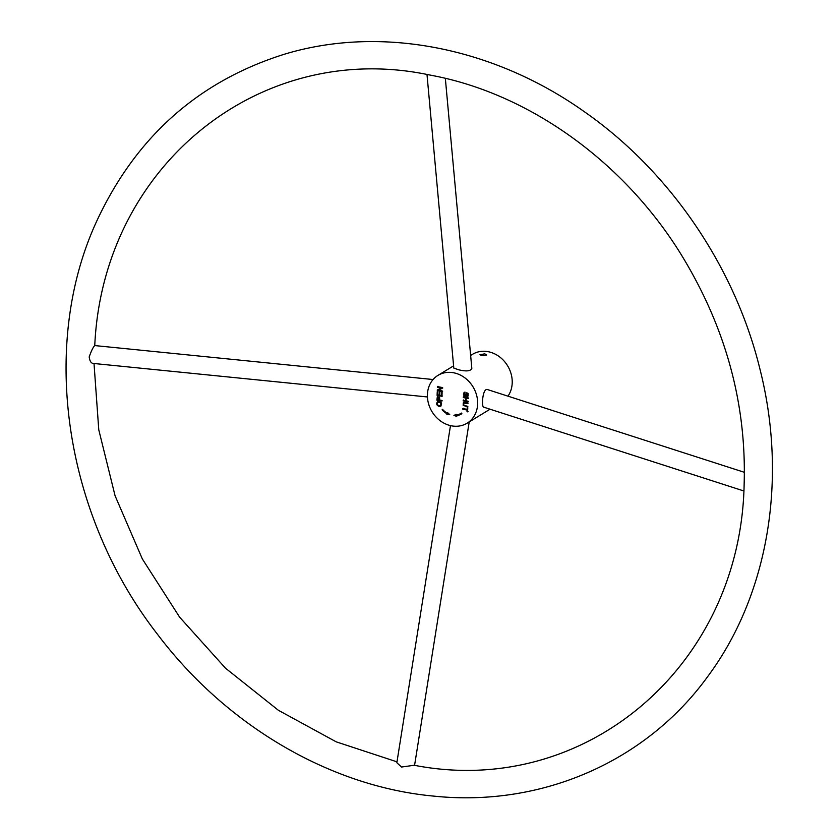 <?xml version="1.0" encoding="UTF-8"?>
<svg xmlns="http://www.w3.org/2000/svg" width="838" height="838" viewBox="0 0 838 838"><rect width="100%" height="100%" fill="white"/><g stroke="black" fill="none" stroke-linecap="round" stroke-linejoin="round"><path stroke-width="1.26" d="M484.804 353.814L479.954 354.725L481.84 355.616L486.669 355.019L484.804 353.814M442.097 409.803L442.537 409.363A16.446 14.078 -121.4 0 0 447.324 413.207L447.555 412.61L449.744 414.642L446.874 414.422L447.104 413.815A17.158 14.686 58.6 0 1 442.097 409.803L442.621 409.468M442.181 390.927L442.15 391.576L437.3 390.623L437.321 389.921L441.249 387.984L437.446 387.24L437.467 386.59L442.328 387.544L442.296 388.235L438.368 390.173L442.181 390.927M441.762 400.438L441.731 401.119L436.881 400.166L437.3 396.877L439.479 397.149L439.793 400.051L441.762 400.438M466.871 395.829L467.845 394.761L467.164 393.451L465.519 396.112L464.043 395.85L463.393 394.049L464.126 392.362L465.121 392.194L463.959 394.132L464.734 395.567L466.452 392.896L467.834 393.137L468.201 395.819L466.881 396.489L466.871 395.829M467.95 403.686L464.21 403.078L463.529 404.126L463.812 405.257L467.834 406.367L467.803 407.038L463.173 405.32L463.236 402.942L463.948 402.418L467.981 403.015L467.95 403.686M451.368 425.809A28 23.977 58.6 0 1 428.428 403.298A28 23.977 58.6 0 1 437.949 375.393A28 23.977 58.6 0 1 472.999 386.821A28 23.977 58.6 0 1 467.101 423.2A28 23.977 58.6 0 1 451.368 425.809M463.32 397.579L463.351 396.908L468.201 397.861L468.17 398.532L466.179 398.144L466.064 400.805L468.054 401.203L468.023 401.873L463.173 400.92L463.205 400.25L465.488 400.7L465.603 398.029L463.32 397.579L463.843 396.604M462.817 409.195L462.838 408.525L467.122 409.363L467.195 407.677L467.772 407.792L467.594 411.835L467.017 411.72L467.091 410.033L462.817 409.195L463.341 408.221M439.122 406.42C436.546 405.341 436.032 403.78 437.562 401.737C441.134 401.549 442.202 403.026 440.757 406.179L439.122 406.42L439.615 406.126L437.74 405.047M442.108 392.498L441.94 396.332L437.09 395.379L437.247 391.671L437.824 391.775L437.687 394.813L439.175 395.107L439.301 392.268L439.866 392.373L439.751 395.222L441.396 395.546L441.532 392.394L442.108 392.498M456.438 414.999A16.446 14.078 -121.4 0 0 461.089 413.333A16.446 14.078 -121.4 0 0 461.487 413.082L461.874 413.679A17.158 14.686 58.6 0 1 461.466 413.941A17.158 14.686 58.6 0 1 456.605 415.679L456.773 416.36L453.934 415.459L456.27 414.318L456.438 414.999M470.642 355.459L472.517 354.317A28 23.977 58.6 0 1 504.612 361.639A28 23.977 58.6 0 1 507.975 396.165M426.992 74.488L453.798 368.081L458.627 369.778C466.232 371.611 470.631 371.171 471.825 368.437L445.334 78.332M744.416 472.328L487.716 389.639C482.573 387.292 481.263 407.017 483.715 407.174L743.798 490.953M439.217 399.936L438.442 397.233L437.614 397.662L437.478 399.6L439.709 399.642L439.573 397.338L438.169 397.212M439.154 405.728L440.453 405.571C441.5 403.214 440.62 402.146 437.845 402.376L437.206 403.57L437.614 404.901L439.154 405.728M440.683 405.393L441.595 403.675M441.217 402.764L438.106 402.25M437.237 404.063L437.824 401.612M440.987 406.011L439.615 406.126M465.352 395.274L466.714 392.792M467.981 396.154L466.881 396.489M467.646 395.515L468.306 393.933M468.013 393.336L467.101 393.441M465.75 395.924L464.378 395.389M464.011 394.719L464.399 392.236M467.824 406.65L463.707 405.11M463.697 405.089L463.885 402.439M467.971 403.298L464.252 403.068M450.488 425.62L396.845 762.748L401.538 767.032L414.182 765.262C584.997 798.624 741.043 666 744.154 483.62C746.543 402.921 725.352 326.265 680.603 253.642C623.839 162.237 531.02 95.26 435.268 76.08L428.784 74.812C259.801 39.386 102.885 166.133 94.757 345.591L94.757 345.591C93.259 346.88 91.405 350.661 89.195 356.925C89.718 360.885 90.975 363.043 92.966 363.399L427.432 396.961M449.346 414.276L447.366 414.119L447.597 413.511A17.158 14.686 58.6 0 1 442.59 409.499M456.658 415.868L454.5 415.187M461.707 413.794A17.158 14.686 58.6 0 1 457.098 415.376L456.605 415.679M442.789 387.942L438.368 390.173M441.249 387.984L437.939 386.936L437.96 386.287M442.642 391.273L437.792 390.319L437.824 389.628M441.396 395.546L442.035 392.09M439.175 395.107L439.793 391.964M442.433 396.028L437.583 395.075L437.74 391.367M442.223 400.815L437.373 399.862L437.813 396.542M467.374 396.185L467.363 395.526M468.086 411.531L467.51 411.416L467.583 409.73L463.309 408.892M467.122 409.363L467.688 407.373M465.488 400.7L466.096 397.725L463.812 397.285M468.526 401.58L463.665 400.627L463.697 399.946M468.672 398.239L466.179 398.144M453.599 365.85L437.949 375.393M490.041 409.216L467.101 423.2M469.217 421.912L414.58 765.324M433.078 379.52L94.757 345.57M94.013 363.503L98.769 429.789L115.078 495.761L142.366 558.998L179.657 617.208L225.537 668.221L278.373 710.278L336.227 741.85L396.992 761.847M157.387 634.167C226.25 725.457 330.162 786.578 433.655 796.1C541.379 807.392 646.098 761.773 707.806 676.413C768.425 594.896 787.835 478.927 759.919 369.003C734.863 266.547 669.625 171.004 584.023 111.485C492.891 46.876 379.813 25.088 283.956 54.365C198.072 81.496 135.599 137.243 96.517 221.599C39.25 345.822 64.505 514.7 157.387 634.167"/></g></svg>
